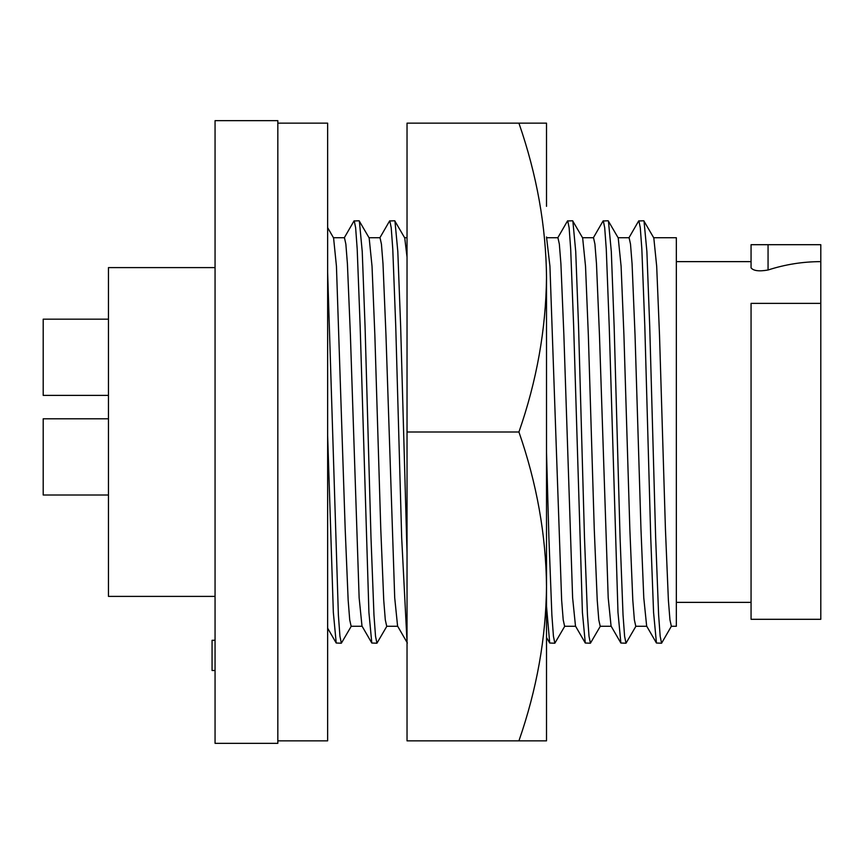 <?xml version="1.0" encoding="UTF-8"?>
<svg xmlns="http://www.w3.org/2000/svg" width="864" height="864" viewBox="0 0 864 864"><rect width="100%" height="100%" fill="white"/><g stroke="black" fill="none" stroke-linecap="round" stroke-linejoin="round"><path stroke-width="1.3" d="M277.83 123.152L327.64 123.152L327.64 740.848L277.83 740.848M546.512 627.426L546.512 586.429C545.994 637.924 536.803 689.396 518.929 740.848L546.512 740.848L546.512 277.571C546.037 226.292 536.836 174.82 518.929 123.152L546.512 123.152L546.512 206.345M546.512 586.429C545.983 534.838 536.782 483.365 518.929 432C536.728 380.938 545.918 329.465 546.512 277.571M518.929 432L407.03 432L407.03 740.848L518.929 740.848M518.929 123.152L407.03 123.152L407.03 432M108.454 495.018L43.2 495.018L43.2 418.802L108.454 418.802M108.454 395.388L43.2 395.388L43.2 319.172L108.454 319.172M820.8 261.63L820.8 244.696L751.064 244.696L751.064 267.872C753.494 270.875 759.164 271.577 768.064 270C785.203 264.449 802.786 261.652 820.8 261.63L820.8 619.304L751.064 619.304L751.064 303.361L820.8 303.361M215.06 596.387L108.454 596.387L108.454 267.613L215.06 267.613M215.06 120.658L215.06 743.342L277.83 743.342L277.83 120.658L215.06 120.658M215.06 670.496L212.069 670.496L212.069 640.278L215.06 640.278M653.692 237.73L676.339 237.73L676.339 626.27L671.36 626.27L669.956 619.888L668.39 600.242L665.431 529.135L659.502 334.865L656.683 266.231L653.81 237.935L643.788 220.784L638.658 220.979L628.862 237.935M644.015 220.979L646.888 251.554L649.717 326.398L655.646 537.602L658.616 614.92L660.172 636.26L661.576 643.216L656.446 643.021L646.65 626.065L643.777 597.769L640.969 529.135L635.029 334.865L632.07 263.758L630.504 244.112L629.1 237.73L618.106 237.73M646.769 626.27L635.785 626.27L634.37 619.866L632.804 600.221L629.845 529.135L623.916 334.865L621.097 266.231L618.224 237.935L608.202 220.784L603.072 220.979L593.276 237.935M636.023 626.065L626 643.216L624.596 636.26L623.03 614.92L620.071 537.602L614.142 326.398L611.312 251.554L608.429 220.979M625.99 643.216L620.87 643.021L617.987 612.446L609.228 326.398L606.269 249.08L604.703 227.74L603.299 220.784M620.87 643.021L611.064 626.065L608.202 597.769L599.454 334.865L596.484 263.779L594.929 244.134L593.525 237.73L582.52 237.73M611.194 626.27L600.199 626.27L598.784 619.866L597.229 600.221L594.259 529.135L588.33 334.865L585.522 266.231L582.649 237.935L572.627 220.784L567.497 220.979L557.701 237.935M600.437 626.065L590.414 643.216L589.01 636.26L587.455 614.92L584.485 537.602L578.556 326.398L575.726 251.554L572.854 220.979M590.414 643.216L585.284 643.021L582.412 612.446L573.653 326.398L570.683 249.08L569.128 227.74L567.713 220.784M585.284 643.021L575.489 626.065L572.616 597.769L563.868 334.865L560.909 263.779L559.343 244.134L557.939 237.73L546.944 237.73M575.608 626.27L564.613 626.27L563.209 619.866L561.643 600.221L549.936 266.231L546.512 236.984M564.862 626.065L554.839 643.216L553.435 636.26L551.869 614.92L548.899 537.602L546.512 452.401M554.828 643.216L549.709 643.021L546.512 606.344M407.03 257.17L404.741 237.935L394.718 220.784L389.588 220.979L379.793 237.935M407.03 552.992L400.648 326.398L397.818 251.554L394.945 220.979M407.03 641.984L401.674 537.602L395.744 326.398L392.774 249.08L391.219 227.74L389.804 220.784M407.376 643.021L397.58 626.065L394.708 597.769L385.96 334.865L383 263.779L381.434 244.134L380.03 237.73L369.036 237.73M397.699 626.27L386.716 626.27L385.301 619.866L383.735 600.221L380.776 529.135L374.846 334.865L372.028 266.231L369.155 237.935L359.132 220.784L354.002 220.979L344.207 237.935M386.953 626.065L376.931 643.216L375.527 636.26L373.961 614.92L370.991 537.602L365.062 326.398L362.232 251.554L359.359 220.979M376.92 643.216L371.801 643.021L368.917 612.446L360.158 326.398L357.199 249.08L355.633 227.74L354.229 220.784M371.801 643.021L361.994 626.065L359.132 597.769L350.384 334.865L347.414 263.779L345.859 244.134L344.455 237.73L333.45 237.73M362.124 626.27L351.13 626.27L349.715 619.866L348.16 600.221L345.19 529.135L336.442 266.231L333.58 237.935L327.64 227.664M351.367 626.065L341.345 643.216L339.941 636.26L338.375 614.92L327.64 272.333M341.345 643.216L336.215 643.021L333.342 612.446L327.64 435.424M656.446 643.021L653.573 612.446L650.743 537.602L644.814 326.398L641.844 249.08L640.289 227.74L638.885 220.784M661.576 643.216L671.36 626.27M768.064 270L768.064 244.696M751.064 261.63L676.339 261.63M549.709 643.021L546.512 637.492M407.03 237.73L404.611 237.73M336.215 643.021L327.64 628.182M751.064 602.37L676.339 602.37"/></g></svg>
